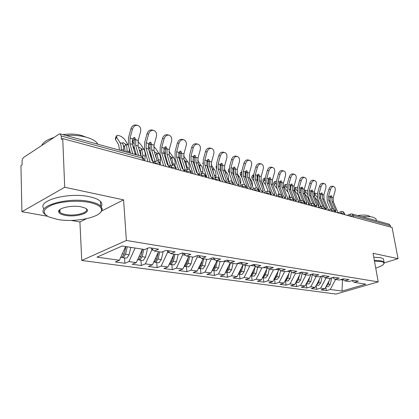 <?xml version="1.0" encoding="UTF-8"?>
<svg xmlns="http://www.w3.org/2000/svg" width="419" height="419" viewBox="0 0 419 419"><rect width="100%" height="100%" fill="white"/><g stroke="black" fill="none" stroke-linecap="round" stroke-linejoin="round"><path stroke-width="0.63" d="M21.908 211.705L20.95 165.636L22.139 164.866L22.066 161.572C22.134 159.634 22.705 158.22 23.783 157.319L59.095 134.101L60.111 133.871L141.554 156.224L142.779 158.225L61.232 136.013L61.368 139.475L62.719 138.605L64.72 187.256L21.908 211.705L47.525 216.246M81.752 260.466L336.012 294.075L378.216 281.882L126.376 240.48L81.752 260.466L79.924 221.986L86.283 218.765M70.989 220.399L79.924 221.986M326.359 290.624L330.245 289.477L341.972 291.1L365.797 284.182L354.254 282.375L358.376 281.154L353.149 280.321L349.011 281.552L344.827 280.898L348.975 279.651L343.57 278.787L339.406 280.049L335.08 279.368L339.254 278.096L333.671 277.205L329.481 278.494L325.008 277.792L329.208 276.488L323.431 275.566L319.215 276.886L314.585 276.158L318.812 274.827L312.831 273.869L308.594 275.22L303.801 274.471L308.049 273.104L301.853 272.114L297.595 273.497L292.63 272.717L296.898 271.323L290.477 270.297L286.198 271.711L281.049 270.904L285.344 269.475L278.682 268.406L274.382 269.862L269.045 269.024L273.356 267.558L266.447 266.453L262.126 267.94L256.59 267.071L260.917 265.567L253.741 264.42L249.405 265.945L243.649 265.044L247.996 263.499L240.537 262.304L236.185 263.876L230.209 262.938L234.567 261.351L226.81 260.11L222.447 261.723L216.225 260.749L220.598 259.115L212.527 257.826L208.149 259.481L201.675 258.465L206.054 256.789L197.648 255.449L193.264 257.151L186.518 256.093L190.902 254.37L182.139 252.966L177.75 254.721L170.716 253.615L175.105 251.84L165.961 250.379L161.572 252.186L154.229 251.033L158.618 249.205L149.064 247.676L144.675 249.535L122.123 246L96.957 257.146L119.415 260.257L115.372 261.975L124.888 263.268L128.937 261.576L136.264 262.593L132.215 264.263L141.344 265.499L145.398 263.86L152.432 264.834L148.373 266.453L157.135 267.647L161.195 266.049L167.946 266.982L163.887 268.563L172.309 269.705L176.373 268.15L182.857 269.05L178.798 270.585L186.9 271.685L190.959 270.171L197.197 271.035L193.138 272.533L200.937 273.591L204.991 272.114L210.998 272.947L206.944 274.408L214.455 275.43L218.498 273.989L224.285 274.791L220.242 276.215L227.475 277.195L231.513 275.791L237.091 276.566L233.058 277.954L240.035 278.902L244.062 277.53L249.441 278.279L245.419 279.63L252.154 280.547L256.166 279.206L261.356 279.929L257.35 281.254L263.855 282.134L267.846 280.83L272.863 281.521L268.872 282.815L275.157 283.668L279.133 282.39L283.977 283.061L280.007 284.328L286.077 285.15L290.042 283.904L294.725 284.553L290.77 285.789L296.647 286.586L300.591 285.365L305.121 285.994L301.188 287.204L306.87 287.973L310.793 286.779L315.182 287.387L311.265 288.571L316.769 289.32L320.676 288.146L324.924 288.738L321.027 289.901L326.359 290.624L325.804 287.067M324.924 288.738L330.512 278.174M320.676 288.146L326.055 277.954M354.254 282.375L351.96 280.672M320.839 276.378L320.435 276.503M315.182 287.387L320.865 276.571M310.793 286.779L316.225 276.414M344.827 280.898L342.459 279.122M310.788 274.518L310.861 274.995L309.819 274.827M305.121 285.994L310.861 274.995M300.591 285.365L306.069 274.827M335.08 279.368L332.639 277.519M300.407 272.586L300.523 273.361L298.826 273.094M294.725 284.553L300.523 273.361M290.042 283.904L295.573 273.183M325.008 277.792L322.483 275.859M289.67 270.564L289.828 271.68L287.439 271.303M283.977 283.061L289.828 271.68M279.133 282.39L284.721 271.481M314.585 276.158L311.982 274.141M278.635 268.956L278.766 269.936L275.629 269.438M272.863 281.521L278.766 269.936M267.846 280.83L273.487 269.721M303.801 274.471L301.104 272.355M267.238 267.547L267.317 268.129L263.378 267.511M261.356 279.929L267.317 268.129M256.166 279.206L261.854 267.898M292.63 272.717L289.843 270.506M255.438 266.117L250.662 265.505M249.441 278.279L255.454 266.259M244.062 277.53L249.928 265.761M281.049 270.904L278.169 268.584M237.599 263.368L242.706 264.248M237.091 276.566L243.057 264.541M231.513 275.791L237.61 263.446M269.045 269.024L266.06 266.584M224.6 260.927L224.652 261.404L229.266 262.132M224.285 274.791L230.136 262.875M218.498 273.989L224.652 261.404M256.59 267.071L253.495 264.504M211.103 258.366L211.202 259.282L215.287 259.927M210.998 272.947L216.88 260.848M204.991 272.114L211.202 259.282M243.649 265.044L240.443 262.341M197.082 255.663L197.223 257.083L200.738 257.633M197.197 271.035L203.136 258.696M190.959 270.171L197.223 257.083M230.209 262.938L226.93 260.131M182.532 253.029L182.694 254.789L185.586 255.244M182.857 269.05L188.849 256.459M176.373 268.15L182.694 254.789M216.225 260.749L212.962 257.894M167.422 250.609L167.574 252.406L169.789 252.757M167.946 266.982L173.99 254.129M161.195 266.049L167.574 252.406M201.675 258.465L198.423 255.569M151.73 248.656L151.835 249.923L153.312 250.159M152.432 264.834L158.523 251.709M145.398 263.86L151.835 249.923M186.518 256.093L183.281 253.149M136.264 262.593L142.413 249.179M128.937 261.576L135.107 248.038M170.716 253.615L167.5 250.625M61.232 136.013L60.111 133.871M119.415 260.257L125.616 246.55M154.229 251.033L151.034 247.99M390.398 225.658L353.296 215.555L351.991 213.978L389.11 224.165L390.398 225.658L390.67 227.088M384.317 262.865L398.05 258.654L392.084 227.47L62.719 138.605M101.655 210.977L123.595 199.868L64.72 187.256M123.595 199.868L126.376 240.48M398.05 258.654L373.057 253.301L378.216 281.882M342.375 279.148L342.512 279.981L343.292 279.745M340.616 279.683L342.512 279.981L341.972 291.1M330.245 289.477L335.572 279.447M124.888 263.268L124.532 257.905M154.946 163.489L155.04 162.022L155.596 161.2L158.162 160.781L159.409 162.75L159.576 164.735M141.344 265.499L140.952 260.241M157.135 267.647L156.716 262.488M172.309 269.705L171.863 264.646M186.9 271.685L186.429 266.72M200.937 273.591L200.444 268.715M214.455 275.43L213.941 270.632M227.475 277.195L226.946 272.486M240.035 278.902L239.49 274.272M252.154 280.547L251.589 275.995M263.855 282.134L263.273 277.661M275.157 283.668L274.565 279.269M286.077 285.15L285.48 280.819M296.647 286.586L296.034 282.322M306.87 287.973L306.258 283.82M316.769 289.32L316.188 285.475M170.905 167.794L172.178 165.233L174.005 165.128L175.268 167.071L175.451 169.019M186.219 171.926L187.434 169.396L189.215 169.302L190.488 171.214L190.682 173.131M200.931 175.896L202.089 173.403L203.823 173.314L205.106 175.194L205.305 177.075M215.073 179.709L216.173 177.247L217.964 177.195L219.158 179.023L219.367 180.867M228.674 183.381L229.722 180.95L231.477 180.903L232.671 182.705L232.891 184.517M241.768 186.911L242.769 184.517L244.382 184.444L245.686 186.246L245.911 188.031M254.38 190.315L255.333 187.953L256.915 187.885L258.219 189.66L258.455 191.415M266.542 193.594L267.448 191.263L268.998 191.2L270.307 192.95L270.543 194.678M278.268 196.762L279.138 194.458L280.651 194.4L281.961 196.129L282.207 197.82M289.592 199.816L290.414 197.538L291.902 197.485L293.216 199.193L293.462 200.858M300.523 202.765L301.313 200.518L302.769 200.471L304.084 202.152L304.335 203.791M311.092 205.619L311.841 203.398L313.276 203.351L314.585 205.011L314.842 206.63M321.31 208.374L322.028 206.179L323.431 206.138L324.741 207.777L325.003 209.369M331.199 211.04L331.879 208.877L333.262 208.835L334.572 210.453L334.828 212.019M340.767 213.622L341.417 211.485L342.773 211.448L344.083 213.046L344.345 214.591M58.87 210.71L58.906 211.621M140.978 156.067L138.108 146.032L138.218 140.465L140.59 131.686C141.166 128.523 140.224 126.428 137.762 125.412C135.253 125.035 133.483 126.297 132.446 129.199L130.901 128.822C131.938 125.93 133.708 124.668 136.212 125.045L137.537 125.36M135.243 154.491L132.399 144.398L132.524 138.794L134.651 137.442L135.782 139.747L135.672 145.335L138.108 146.032M132.76 153.81L129.921 143.691L130.052 138.071L132.446 129.199M138.532 155.397L135.672 145.335M130.901 128.822L128.518 137.668L128.34 145.252L130.555 153.207M135.74 139.915L134.206 139.517L133.776 137.463M134.206 139.517L134.09 146.88L136.322 154.789M125.946 258.104L126.915 257.984L129.099 254.783L130.801 247.362M127.266 246.807L125.559 254.265L123.375 257.476L121.798 257.36M125.915 246.597L124.202 254.066L122.013 257.282L121.044 257.407M128.397 145.461L124.82 139.695C122.301 136.741 119.651 135.316 116.864 135.416L116.697 137.343L119.991 142.696C121.007 144.419 121.395 146.655 121.159 149.41L121.044 150.594M119.488 150.17L118.671 144.754L115.387 139.396L115.565 137.458L116.299 136.306M125.223 151.741L124.459 146.467L123.291 145.362M123.516 151.275L123.631 150.091C123.862 147.409 123.49 145.21 122.516 143.497L122.584 142.701L123.396 142.743L125.779 144.424C126.753 146.131 127.13 148.321 126.899 150.992L126.789 152.17M129.335 148.818L129.225 152.841M156.999 160.702L153.983 150.578L154.066 145.11L156.397 136.51C156.973 133.415 156.078 131.372 153.715 130.393C151.306 130.031 149.593 131.278 148.577 134.122L147.022 133.74C148.038 130.901 149.751 129.665 152.16 130.021L153.516 130.346M153.71 162.242L154.951 161.085L155.025 161.561M153.736 162.253L151.793 160.22L148.499 149.007L148.546 143.67L150.646 142.172L151.72 144.424L151.641 149.908L153.983 150.578M150.18 162.2L146.126 148.326L146.221 142.811L148.577 134.122M154.951 161.085L151.641 149.908M147.022 133.74L144.675 142.408L144.545 149.85L147.959 161.603M151.683 144.586L150.138 144.183L149.766 142.214M150.138 144.183L150.065 151.411L153.176 161.975M172.392 165.159L169.234 154.941L169.286 149.573L171.586 141.145C172.157 138.113 171.308 136.123 169.04 135.175C166.72 134.834 165.065 136.06 164.07 138.851L162.509 138.464C163.499 135.683 165.159 134.457 167.474 134.798L168.862 135.128M169.135 166.416L170.365 165.29L170.36 166.175M169.664 166.537L167.333 164.463L163.965 153.433L164.033 148.033L166.018 146.718L167.04 148.913L166.987 154.297L169.234 154.941M165.83 166.422L161.687 152.778L161.75 147.362L164.07 138.851M170.365 165.29L166.987 154.297M162.509 138.464L160.199 146.959L160.105 154.26L163.599 165.819M166.998 149.075L165.447 148.666L165.128 146.776M165.447 148.666L165.405 155.763L168.569 166.102M187.204 169.459L183.899 159.136L183.925 153.867L186.188 145.603C186.754 142.633 185.947 140.69 183.773 139.768C181.537 139.448 179.934 140.653 178.96 143.398L177.394 143.005C178.363 140.271 179.971 139.066 182.202 139.391L183.611 139.731M183.957 170.423L185.177 169.334L184.821 170.528L184.224 170.517L182.26 168.538L178.829 157.685L178.824 152.537L180.772 151.081L181.762 153.228L181.736 158.518L183.899 159.136M180.861 170.481L176.64 157.057L176.677 151.741L178.96 143.398M185.177 169.334L181.736 158.518M177.394 143.005L175.121 151.332L175.063 158.502L178.62 169.873M181.726 153.391L180.165 152.977L179.898 151.165M180.165 152.977L180.16 159.948L183.365 170.056M201.476 173.686L198.009 163.174L198.009 157.994L200.235 149.892C200.801 146.98 200.036 145.079 197.946 144.188C195.788 143.885 194.238 145.079 193.279 147.766L191.708 147.373C192.661 144.691 194.217 143.502 196.37 143.806L197.794 144.157M198.213 174.278L199.423 173.22L199.093 174.404L198.533 174.398L196.616 172.455L193.133 161.776L193.101 156.722L194.987 155.281L195.924 157.382L195.924 162.577L198.009 163.174M195.312 174.377L191.022 161.174L191.033 155.952L193.279 147.766M199.423 173.22L195.924 162.577M191.708 147.373L189.472 155.538L189.451 162.582L193.07 173.775M195.893 157.539L194.327 157.125L194.107 155.386M194.327 157.125L194.358 163.976L197.585 173.854M142.397 260.45L143.371 260.33L145.545 257.203L147.588 248.299M143.822 249.405L142.146 256.706L139.972 259.843L138.417 259.743M142.523 249.2L140.847 256.512L138.668 259.66L137.694 259.78M144.775 160.744L145.204 156.046C145.419 153.37 145.005 151.186 143.963 149.499L140.595 144.256L137.945 141.722M134.08 140.019L132.902 140.072L132.786 141.999L133.666 143.387M141.182 156.119L140.381 150.934L139.37 149.944M135.672 154.611L135.756 152.773M134.729 149.148L132.933 146.294M138.48 147.336L139.37 147.294L141.695 148.939L142.863 155.397L142.732 156.837M138.815 148.509L139.689 151.568M158.188 262.697L159.162 262.582L161.331 259.523L163.164 251.526M159.707 251.892L158.068 259.047L155.899 262.116L154.37 262.027M158.392 251.987L156.816 258.863L154.648 261.938L153.778 262.069M160.22 162.876L160.451 160.252C160.655 157.628 160.226 155.48 159.178 153.82L155.768 148.645L153.757 146.598M150.028 144.628L148.357 144.534M148.174 146.341L149.625 148.577M151.264 158.408L150.337 153.647L149.473 152.312M154.286 151.594L156.994 153.281L155.69 155.234L155.208 154.679M152.705 160.377L152.6 161.509M156.994 153.281L158.204 159.634L158.099 160.765M155.69 155.234L156.596 159.335M173.356 264.855L174.335 264.75L176.488 261.755L178.143 254.563M174.964 254.281L173.356 261.294L171.198 264.3L169.69 264.221M173.539 255.098L172.157 261.116L169.999 264.127L169.229 264.263M175.006 165.652L175.121 164.3C175.31 161.724 174.87 159.613 173.806 157.973L168.951 151.327M165.332 149.122L163.85 148.771M166.207 160.77L165.358 158M163.64 151.531L164.992 153.564M169.527 155.894L171.711 157.455L172.958 163.703L172.838 165.06M167.757 163.447L167.616 165.076M189.629 256.58L188.052 263.457L185.905 266.4L185.03 266.521L188.922 266.83L191.064 263.897L192.635 257.051M185.03 266.521L184.418 266.332M188.105 258.025L186.895 263.284L184.753 266.233L184.135 266.364M189.152 169.286L189.241 168.197C189.419 165.662 188.969 163.588 187.895 161.97L183.569 155.931M180.039 153.485L178.714 153.024M178.573 156.554L179.803 158.351M184.219 160.131L185.884 161.477L187.157 167.621L187.047 168.967M182.228 166.479L182.097 168.024M89.509 202.461C78.573 200.209 62.18 201.199 52.553 204.755C42.838 208.913 41.601 212.972 48.834 216.927L57.403 219.415C75.813 222.971 103.451 216.764 101.477 209.264C100.822 206.321 96.831 204.053 89.509 202.461M45.786 215.02L44.87 214.266C34.604 206.352 68.108 196.579 89.891 201.586C95.103 202.676 98.711 204.189 100.722 206.122L102.136 208.578C102.351 210.008 101.686 211.412 100.131 212.784M81.186 206.855L84.994 208.018C93.819 211.82 77.154 217.801 65.139 215.329C61.253 214.58 59.095 213.423 58.67 211.857C57.413 208.128 72.005 204.849 81.186 206.855M59.933 209.547L59.357 211.176L60.037 212.318C61.074 213.276 62.897 213.999 65.5 214.486C75.504 216.544 90.336 212.302 85.937 208.547L85.911 208.521M41.743 145.508C43.152 142.245 47.179 139.6 53.821 137.568M65.972 135.478C73.493 135.002 80.338 135.604 86.508 137.275C91.583 138.731 95.113 140.643 97.088 143.015L97.915 144.246M53.381 137.699L54.549 137.086M62.913 134.64C69.58 133.656 75.818 133.933 81.632 135.468L86.021 137.144M44.121 208.882C36.029 200.827 68.753 191.839 89.635 196.768C94.835 197.888 98.444 199.434 100.45 201.398C102.095 203.095 102.346 204.844 101.199 206.646M375.728 268.118C381.028 266.453 383.767 264.845 383.945 263.294C383.898 262.477 382.903 261.865 380.96 261.456L374.455 261.047M374.35 260.477L381.264 260.896L384.014 262.079L384.317 262.781L383.757 263.96M362.173 216.77C366.85 216.387 370.548 216.555 373.256 217.278L376.021 218.802L376.288 220.232M357.69 215.539C362.173 214.916 365.714 214.931 368.306 215.596L370.333 216.723M373.764 257.219L380.667 257.659L383.422 258.869L383.642 260.058M215.214 177.708L211.595 167.061L211.574 161.97L213.769 154.019C214.324 151.165 213.596 149.311 211.585 148.446C209.51 148.158 208.002 149.332 207.065 151.971L205.493 151.578C206.426 148.944 207.934 147.771 210.008 148.064L211.454 148.415M211.941 177.981L213.135 176.959L212.831 178.138L212.302 178.127L210.432 176.221L206.897 165.715L206.886 160.597L208.672 159.33L209.568 161.383L209.589 166.484L211.595 167.061M209.217 178.133L204.865 165.133L204.854 160L207.065 151.971M213.135 176.959L209.589 166.484M205.493 151.578L203.288 159.587L203.299 166.511L206.97 177.525M209.531 161.535L207.96 161.121L207.782 159.456M207.96 161.121L208.023 167.851L211.27 177.494M203.734 258.79L202.183 265.536L200.052 268.417L199.177 268.532L202.958 268.83L205.085 265.96L206.63 259.246M199.177 268.532L198.585 268.359M202.126 260.791L201.073 265.374L198.941 268.26L198.48 268.375M202.738 173.241L202.838 169.952L202.236 167.27L197.642 160.43M194.18 157.722L192.991 157.198M193.039 161.467L194.091 162.975M198.381 164.306L199.528 165.348L200.811 171.664M196.139 169.428L196.05 170.722M228.434 181.547L224.684 170.805L224.642 165.804L226.805 158C227.355 155.203 226.663 153.385 224.731 152.547C222.725 152.275 221.263 153.433 220.347 156.025L218.77 155.627C219.687 153.04 221.148 151.888 223.154 152.16L224.61 152.516M225.16 181.553L226.339 180.563L226.061 181.731L225.563 181.72L223.736 179.856L220.158 169.512L220.085 164.625L221.855 163.227L222.709 165.238L222.751 170.25L224.684 170.805M222.609 181.741L218.199 168.951L218.168 163.902L220.347 156.025M226.339 180.563L222.751 170.25M218.77 155.627L216.597 163.489L216.639 170.292L219.367 178.258M222.672 165.385L221.101 164.971L220.96 163.373M221.101 164.971L221.19 171.586L224.443 180.982M219.917 179.851L220.357 181.134M217.314 260.917L215.79 267.537L213.674 270.36L212.794 270.47L216.466 270.763L218.582 267.945L220.101 261.356M212.794 270.47L212.271 270.328M215.633 263.415L214.722 267.38L212.286 270.297M207.793 161.828L206.724 161.273M202.801 163.635L202.791 162.975M211.218 164.892L215.329 170.962L215.942 173.607L215.811 177.368M207.106 166.343L207.903 167.459M212.056 168.428L212.684 169.082L214.051 174.283M209.474 172.162L209.479 173.387M231.571 159.534C232.472 156.989 233.886 155.852 235.824 156.114L237.4 156.502C235.468 156.24 234.048 157.382 233.142 159.932L231.571 159.534L229.429 167.249L229.497 173.943L232.042 181.176M241.182 185.235L237.306 174.414L237.243 169.496L239.375 161.834C239.925 159.089 239.265 157.314 237.4 156.502M237.908 184.994L239.066 184.035L238.809 185.193L238.343 185.182L236.557 183.354L232.938 173.167L232.849 168.365L234.577 166.987L235.378 168.951L235.441 173.88L237.306 174.414M235.509 185.224L231.052 172.628L231 167.668L233.142 159.932M239.066 184.035L235.441 173.88M235.342 169.098L233.776 168.679L233.666 167.16M233.776 168.679L233.886 175.184L237.133 184.323M230.392 262.964L228.9 269.464L226.794 272.235L225.92 272.34L229.486 272.617L231.592 269.857L233.079 263.389M225.92 272.34L225.532 272.25M228.648 265.903L227.868 269.312L225.584 272.141M220.907 165.809L219.944 165.243M216.199 168.338L216.152 166.034M224.338 169.245L228.109 174.922L228.612 177.598L228.418 181.495M220.677 171.004L221.332 171.994M222.19 174.472L222.348 175.844M224.071 179.898L224.029 180.448M225.354 172.717L226.71 176.614M243.916 163.3C244.801 160.802 246.178 159.676 248.048 159.927L249.624 160.315C247.755 160.068 246.377 161.195 245.492 163.703L243.916 163.3L241.81 170.879L241.899 177.457L244.424 184.454M253.474 188.775L249.483 177.902L249.405 173.063L251.5 165.536C252.049 162.844 251.421 161.106 249.624 160.315M250.201 188.309L251.342 187.387L251.107 188.529L250.667 188.524L248.923 186.727L245.272 176.692L245.157 171.973L246.828 170.612L247.603 172.534L247.681 177.384L249.483 177.902M247.948 188.581L243.449 176.174L243.376 171.298L245.492 163.703M251.342 187.387L247.681 177.384M247.571 172.68L246 172.261L245.922 170.811M246 172.261L246.136 178.662L249.363 187.523M243.083 264.567L241.533 271.323L239.438 274.042L238.568 274.141L242.041 274.408L244.125 271.706L245.586 265.347M241.208 268.265L240.537 271.177L238.406 273.911M233.551 169.674L232.686 169.103M229.151 172.644L228.512 171.78L228.287 169.889L229.104 168.763M237.044 173.466L240.297 178.358L240.815 180.992L240.7 183.889M233.833 175.687L234.556 177.719M236.489 182.506L236.452 183.051M255.831 166.935C256.7 164.478 258.041 163.368 259.848 163.604L261.425 163.997C259.618 163.761 258.277 164.877 257.407 167.338L255.831 166.935L253.757 174.383L253.872 180.851L256.438 187.801M265.332 192.174L261.241 181.265L261.147 176.504L263.211 169.108C263.75 166.469 263.158 164.761 261.425 163.997M262.069 191.514L263.184 190.619L262.975 191.755L262.561 191.745L260.848 189.985L257.172 180.102L257.046 175.456L258.664 174.11L259.403 175.996L259.502 180.767L261.241 181.265M259.948 191.818L255.412 179.594L255.323 174.796L257.407 167.338M263.184 190.619L259.502 180.767M259.371 176.137L257.805 175.718L257.753 174.335M257.805 175.718L257.963 182.014L261.147 190.561M255.155 266.856L253.72 273.115L251.641 275.781L250.772 275.88L254.15 276.137L256.224 273.481L257.659 267.238M245.749 173.419L244.974 172.853M241.632 171.586L241.407 173.026M241.705 176.844L240.48 175.205L240.213 173.325L241.114 172.099M249.085 187.094L249.106 186.816M249.384 177.614L252.07 181.673L252.552 186.261M248.472 185.078L248.451 185.434M253.322 270.517L252.762 272.973L250.777 275.608M267.343 170.449C268.197 168.029 269.501 166.935 271.245 167.16L272.821 167.553C271.072 167.328 269.773 168.428 268.914 170.852L267.343 170.449L265.295 177.766L265.431 184.135L268.071 191.122M276.786 195.448L272.596 184.512L272.486 179.83L274.524 172.56C275.063 169.967 274.492 168.297 272.821 167.553M273.528 194.605L274.628 193.74L274.435 194.866L274.042 194.856L272.371 193.128L268.668 183.391L268.521 178.819L270.114 177.494L270.805 179.337L270.92 184.035L272.596 184.512M271.533 194.945L266.966 182.904L266.866 178.18L268.914 170.852M274.628 193.74L270.92 184.035M270.774 179.479L269.208 179.06L269.181 177.74M269.208 179.06L269.386 185.256L272.465 193.342M266.783 269.187L265.484 274.843L263.42 277.462L262.556 277.556L264.97 277.902L265.84 277.807L267.898 275.199L269.312 269.066M257.528 177.054L256.837 176.504M253.615 174.943L252.976 174.99L253.333 176.912M253.919 180.982L252.049 178.52L251.74 176.645L252.657 175.42M261.414 181.726L262.504 183.145L263.991 188.608M265.028 272.664L264.557 274.707L262.713 277.242M278.467 173.843C279.305 171.465 280.573 170.381 282.265 170.596L283.836 170.989C282.144 170.779 280.877 171.863 280.039 174.246L278.467 173.843L276.451 181.034L276.608 187.303L279.337 194.395M287.853 198.601L283.574 187.654L283.448 183.045L285.459 175.896C285.988 173.351 285.449 171.711 283.836 170.989M284.601 197.59L285.679 196.757L285.507 197.873L285.135 197.862L283.501 196.165L279.777 186.565L279.62 182.066L281.149 180.757L281.825 182.569L281.95 187.188L283.574 187.654M281.516 194.845L278.132 186.099L278.012 181.453L280.039 174.246M285.679 196.757L281.95 187.188M281.793 182.705L280.227 182.286L280.227 181.039M280.227 182.286L280.159 187.555M278.017 271.407L276.844 276.514L274.791 279.085L274.052 279.185L277.132 279.415L279.18 276.859L280.625 270.564M268.904 180.584L268.291 180.055M265.164 178.285L264.117 178.232L264.871 180.61M265.761 184.999L263.232 181.72L262.891 179.856L263.813 178.635M267.856 191.153L267.888 190.64M273.041 185.675L275.011 190.813M276.331 274.712L275.948 276.383L274.246 278.808M289.225 177.122C290.048 174.786 291.284 173.717 292.918 173.922L294.489 174.314C292.85 174.11 291.619 175.184 290.791 177.525L289.225 177.122L287.235 184.192L287.408 190.367L290.247 197.585M298.548 201.639L294.19 190.692L294.054 186.151L296.034 179.128C296.563 176.619 296.05 175.016 294.489 174.314M295.311 200.481L296.369 199.674L296.212 200.78L295.861 200.769L294.258 199.098L290.519 189.639L290.346 185.208L291.849 183.92L292.483 185.69L292.624 190.242L294.19 190.692M292.253 197.616L288.927 189.184L288.796 184.611L290.791 177.525M296.369 199.674L292.624 190.242M292.452 185.827L290.891 185.408L290.906 184.229M290.891 185.408L290.739 190.195M285.156 280.772L288.047 280.976L290.079 278.462L291.593 271.894M288.88 273.523L287.822 278.132L285.784 280.651L285.166 280.756M279.908 184.02L279.368 183.512M276.315 181.563L274.895 181.369L275.283 183.218L276.032 184.171M277.2 188.843L274.057 184.821L273.675 182.962L274.607 181.746M278.661 194.657L278.75 192.86M287.261 276.671L286.957 278.001L285.391 280.316M284.286 189.467L285.569 192.75M299.632 180.301C300.444 177.996 301.643 176.944 303.23 177.137L304.796 177.53C303.204 177.337 302.005 178.394 301.193 180.699L299.632 180.301L297.668 187.251L297.862 193.332L300.816 200.717M308.897 204.566L304.466 193.63L304.314 189.163L306.268 182.249C306.792 179.788 306.299 178.216 304.796 177.53M305.671 203.273L306.703 202.497L306.572 203.587L306.237 203.582L304.665 201.942L300.91 192.614L300.727 188.251L302.188 186.979L302.796 188.718L302.947 193.196L304.466 193.63M302.696 200.45L299.37 192.174L299.224 187.67L301.193 180.699M306.703 202.497L302.947 193.196M302.759 188.849L301.203 188.43L301.24 187.319M301.203 188.43L301.01 192.86M295.893 282.301L298.606 282.485L300.622 280.012L302.188 273.204M299.391 275.545L298.438 279.693L296.416 282.17L295.908 282.265M290.55 187.361L290.089 186.884M287.088 184.769L285.329 184.407L285.748 186.246L286.837 187.612M288.267 192.551L284.532 187.817L284.119 185.973L285.056 184.758M289.12 198.072L289.141 194.777M297.836 278.551L296.165 281.767M309.704 183.37C310.505 181.108 311.673 180.065 313.213 180.249L314.769 180.641C313.229 180.458 312.061 181.506 311.265 183.773L309.704 183.37L307.771 190.216L307.981 196.197L311.039 203.718M318.911 207.395L314.412 196.48L314.25 192.075L316.177 185.277C316.696 182.852 316.23 181.312 314.769 180.641M315.696 205.98L316.712 205.226L316.591 206.31L314.994 205.179M314.543 204.226L310.966 195.49L311.244 190.31M312.836 203.273L309.479 195.065L309.322 190.629L311.265 183.773M316.712 205.226L312.941 196.055L314.412 196.48M309.479 195.065L310.966 195.49L310.772 191.195L312.197 189.938L312.778 191.645L312.941 196.055M306.273 283.783L308.819 283.941L310.819 281.516L312.438 274.492M309.562 277.483L308.703 281.201L306.305 283.721M300.858 190.635L300.465 190.184M297.511 187.895L295.437 187.345L295.887 189.179L297.307 190.938M299.255 201.35L299.381 199.177L298.26 195.191L294.677 190.724L294.232 188.885L295.18 187.675M308.065 280.348L306.598 283.165M319.461 186.35C320.247 184.119 321.389 183.087 322.881 183.265L324.432 183.658C322.939 183.485 321.802 184.512 321.017 186.748L319.461 186.35L317.555 193.08L317.78 198.978L320.933 206.609M328.606 210.129L324.049 199.234L323.877 194.898L325.778 188.204C326.291 185.821 325.846 184.308 324.432 183.658M325.406 208.599L326.401 207.871L326.296 208.945L325.207 208.416M324.117 206.457L320.713 198.281L320.509 194.049L321.892 192.808L322.447 194.479L322.625 198.826L324.049 199.234M322.672 206.059L319.268 197.868L319.1 193.499L321.017 186.748M326.401 207.871L322.625 198.826M322.415 194.605L320.87 194.191L320.933 193.211M320.87 194.191L320.624 198.051M316.324 285.213L318.707 285.349L320.697 282.966L322.316 275.911M319.414 279.337L318.65 282.663L316.371 285.124M307.593 190.938L305.231 190.2L305.713 192.017L307.452 194.159M309.075 204.498L309.222 201.885L308.096 197.951L304.356 193.342M310.531 193.431L310.846 193.814M310.762 203.037L310.715 203.844M317.974 282.076L316.696 284.501M328.92 189.231C329.69 187.036 330.801 186.02 332.251 186.188L333.796 186.581C332.351 186.413 331.24 187.434 330.465 189.634L328.92 189.231L327.035 195.862L327.27 201.67L330.518 209.395M338.002 212.768L333.388 201.906L333.205 197.632L335.08 191.043C335.593 188.702 335.163 187.214 333.796 186.581M335.001 211.003L335.792 210.438L335.703 211.495L335.053 211.317M333.508 208.924L330.151 200.979L329.936 196.81L331.288 195.584L331.822 197.229L332.005 201.513L333.388 201.906M332.22 208.793L328.753 200.581L328.575 196.275L330.465 189.634M335.792 210.438L332.005 201.513M331.79 197.354L330.251 196.94L330.324 196.029M330.251 196.94L329.978 200.512M326.055 286.596L328.286 286.716L330.261 284.37L331.775 277.787M328.957 281.112L328.276 284.082L326.118 286.481M317.356 193.908L314.727 192.965L315.235 194.772L317.293 197.27M318.639 206.729L318.759 204.509L317.623 200.628L314.611 196.956M320.294 196.611L320.53 196.893M320.326 205.132L320.231 206.881M327.569 283.736L326.485 285.784M142.942 160.247L142.779 158.225L143.832 158.785L143.89 159.492M350.038 216.125L353.296 215.555L353.563 217.073M160.362 163.908L160.309 163.253L159.409 162.75L154.548 163.379M176.163 168.145L176.106 167.542L175.268 167.071L170.507 167.684M191.326 172.214L191.268 171.654L190.488 171.214L185.821 171.816M205.891 176.127L205.839 175.608L205.106 175.194L200.533 175.786M219.896 179.892L219.844 179.411L219.158 179.023L214.669 179.604M233.373 183.512L232.671 182.705L228.271 183.271M246.341 187.005L245.686 186.246L241.365 186.806M258.837 190.367L258.219 189.66L253.982 190.205M270.889 193.615L270.307 192.95L266.138 193.489M282.511 196.747L281.961 196.129L277.87 196.652M293.735 199.774L293.216 199.193L289.194 199.706M304.571 202.696L304.084 202.152L300.13 202.66M315.051 205.525L314.585 205.011L310.699 205.509M325.181 208.259L324.741 207.777L320.917 208.269M334.985 210.904L334.572 210.453L330.806 210.935M344.476 213.47L344.083 213.046L340.38 213.517M351.991 213.978L350.656 214.009L349.65 216.021M129.921 143.691L132.399 144.398M135.782 139.747L138.218 140.465M130.052 138.071L132.524 138.794M116.697 137.343L115.387 139.396M122.458 143.398L119.991 142.696M128.141 145.011L125.71 144.319M123.631 150.091L121.159 149.41M129.335 151.668L126.899 150.992M124.202 254.066L122.343 253.788M129.099 254.783L125.559 254.265M125.779 144.424L124.459 146.467M146.126 148.326L148.499 149.007M151.72 144.424L154.066 145.11M146.221 142.811L148.598 143.508M161.687 152.778L163.965 153.433M167.04 148.913L169.286 149.573M161.75 147.362L164.033 148.033M176.64 157.057L178.829 157.685M181.762 153.228L183.925 153.867M176.677 151.741L178.871 152.385M191.022 161.174L193.133 161.776M195.924 157.382L198.009 157.994M191.033 155.952L193.149 156.57M132.786 141.999L132.137 142.999M143.963 149.499L141.627 148.834M145.204 156.046L142.863 155.397M140.847 256.512L139.166 256.266M145.545 257.203L142.146 256.706M141.695 148.939L140.381 150.934M159.178 153.82L156.926 153.181M160.451 160.252L158.204 159.634M156.816 258.863L155.308 258.638M161.331 259.523L158.068 259.047M173.806 157.973L171.643 157.355M175.121 164.3L172.958 163.703M172.157 261.116L170.8 260.917M176.488 261.755L173.356 261.294M171.711 157.455L170.543 159.173M187.895 161.97L185.811 161.378M189.241 168.197L187.157 167.621M186.895 263.284L185.685 263.106M191.064 263.897L188.052 263.457M185.884 161.477L185.036 162.692M204.865 165.133L206.897 165.715M209.568 161.383L211.574 161.97M204.854 160L206.886 160.597M201.466 165.819L199.46 165.254M196.38 170.166L196.102 170.093M202.838 171.947L200.832 171.397M201.073 265.374L199.999 265.211M205.085 265.96L202.183 265.536M199.528 165.348L198.983 166.123M218.199 168.951L220.158 169.512M222.709 165.238L224.642 165.804M218.168 163.902L220.127 164.478M214.554 169.538L212.616 168.988M210.076 173.948L209.626 173.822M215.953 175.566L214.334 175.121M214.722 267.38L213.774 267.238M218.582 267.945L215.79 267.537M212.684 169.082L212.412 169.465M231.052 172.628L232.938 173.167M235.378 168.951L237.243 169.496M231 167.668L232.891 168.223M227.177 173.12L225.307 172.586M223.269 177.588L222.918 177.488M228.596 179.054L227.454 178.74M227.868 269.312L227.035 269.192M231.592 269.857L228.9 269.464M243.449 176.174L245.272 176.692M247.603 172.534L249.405 173.063M243.376 171.298L245.204 171.832M228.973 171.146L228.512 171.78M233.828 175.006L233.566 174.933M239.359 176.577L237.934 176.174M240.805 182.427L240.108 182.234M240.537 271.177L239.815 271.072M244.125 271.706L241.533 271.323M255.412 179.594L257.172 180.102M259.403 175.996L261.147 176.504M255.323 174.796L257.088 175.315M241.354 174.021L240.48 175.205M251.128 179.919L250.117 179.631M252.589 185.68L252.306 185.601M252.762 272.973L252.138 272.884M256.224 273.481L253.72 273.115M266.966 182.904L268.668 183.391M270.805 179.337L272.486 179.83M266.866 178.18L268.563 178.683M253.291 176.855L252.049 178.52M262.504 183.145L261.88 182.967M264.557 274.707L264.033 274.634M267.898 275.199L265.484 274.843M278.132 186.099L279.777 186.565M281.825 182.569L283.448 183.045M278.012 181.453L279.656 181.935M264.468 180.086L263.232 181.72M273.502 186.266L273.24 186.193M275.948 276.383L275.513 276.32M279.18 276.859L276.844 276.514M288.927 189.184L290.519 189.639M292.483 185.69L294.054 186.151M288.796 184.611L290.388 185.078M275.283 183.218L274.057 184.821M286.957 278.001L286.606 277.954M290.079 278.462L287.822 278.132M299.37 192.174L300.91 192.614M302.796 188.718L304.314 189.163M299.224 187.67L300.763 188.121M285.748 186.246L284.532 187.817M297.6 279.567L297.328 279.531M300.622 280.012L298.438 279.693M312.778 191.645L314.25 192.075M309.322 190.629L310.814 191.069M312.747 191.771L311.197 191.357M295.887 189.179L294.677 190.724M310.819 281.516L308.703 281.201M319.268 197.868L320.713 198.281M322.447 194.479L323.877 194.898M319.1 193.499L320.545 193.918M305.713 192.017L304.513 193.536M320.697 282.966L318.65 282.663M328.753 200.581L330.151 200.979M331.822 197.229L333.205 197.632M328.575 196.275L329.973 196.684M315.235 194.772L314.245 196.013M330.261 284.37L328.276 284.082M155.439 161.341L152.61 162.855M143.968 160.524L143.832 158.785L141.554 156.224M171.408 165.631L168.496 167.144M158.246 160.807L160.309 163.253L160.456 164.976M186.727 169.758L183.747 171.256M174.095 165.159L176.106 167.542L176.268 169.239M201.434 173.723L198.397 175.21M189.304 169.334L191.268 171.654L191.441 173.335M215.576 177.536L212.48 179.007M203.917 173.34L205.839 175.608L206.017 177.268M229.172 181.207L226.03 182.668M217.964 177.195L219.844 179.411L220.027 181.05M242.255 184.748L239.076 186.188M231.477 180.903L233.315 183.066L233.509 184.685M254.862 188.157L251.646 189.577M244.487 184.475L246.288 186.586L246.492 188.189M267.013 191.452L263.771 192.85M257.02 187.916L258.79 189.98L258.994 191.562M278.729 194.626L275.466 196.003M269.103 191.232L270.836 193.253L271.051 194.814M290.042 197.695L286.758 199.051M280.761 194.432L282.464 196.411L282.684 197.951M300.962 200.659L297.668 201.995M292.012 197.522L293.688 199.46L293.913 200.984M311.516 203.524L308.211 204.839M302.885 200.502L304.529 202.403L304.76 203.906M321.724 206.3L318.409 207.594M313.391 203.388L315.009 205.252L315.24 206.735M331.597 208.981L328.276 210.254M323.547 206.174L325.139 208.002L325.38 209.474M341.155 211.585L337.829 212.831M333.377 208.872L334.943 210.668L335.184 212.119M350.41 214.104L347.089 215.329M342.894 211.485L344.439 213.245L344.68 214.68M126.046 258.12L122.505 257.617M121.149 257.423L120.724 257.366M122.353 143.062L122.584 142.701M142.497 260.461L139.103 259.979M132.105 141.303L132.362 140.899M158.293 262.713L155.025 262.247M173.461 264.871L170.324 264.426M100.45 201.398L100.722 206.122M60.037 212.318L59.927 209.547M97.088 143.015L97.15 144.036M59.357 211.176L58.67 211.857M101.477 209.264L102.136 208.578M383.422 258.869L384.014 262.079M376.021 218.802L376.367 220.666M383.945 263.294L384.317 262.781M304.037 191.708L304.985 190.509M313.967 193.913L314.496 193.253"/></g></svg>
